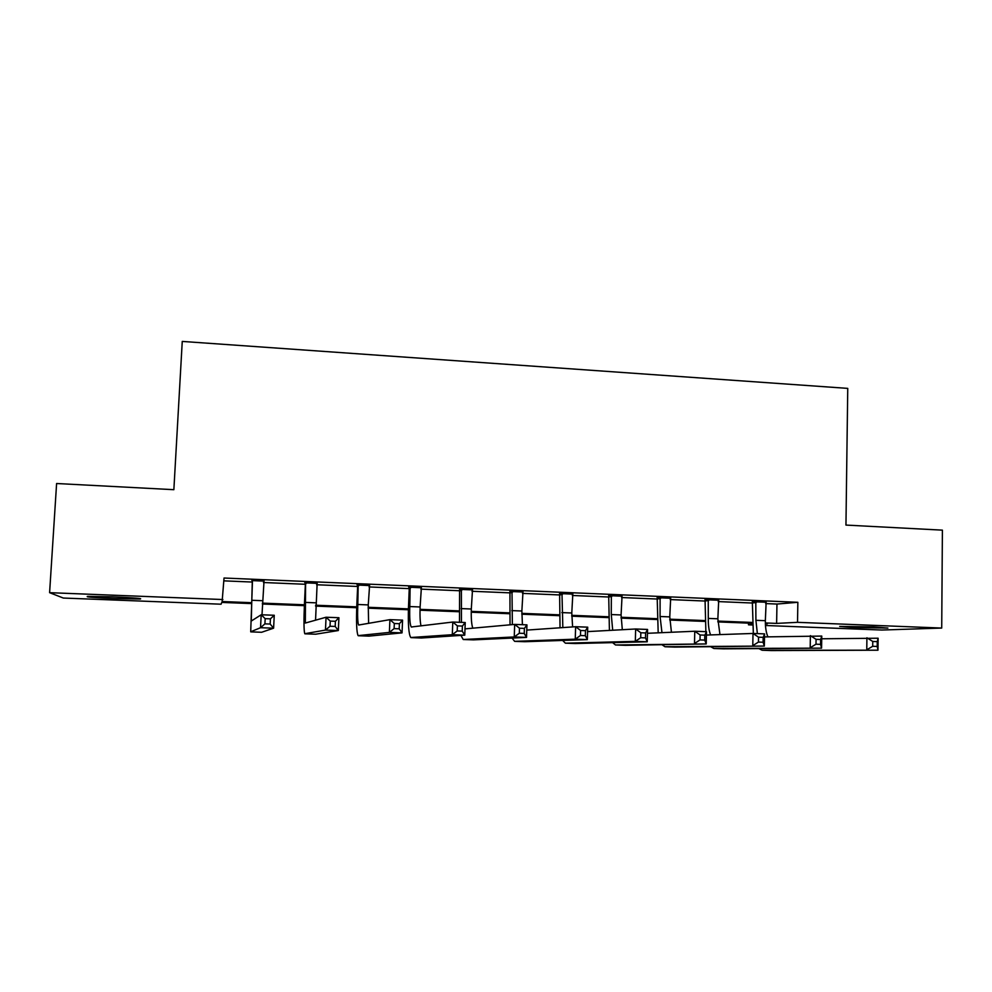 <?xml version="1.0" encoding="UTF-8"?>
<svg xmlns="http://www.w3.org/2000/svg" width="992" height="992" viewBox="0 0 992 992"><rect width="100%" height="100%" fill="white"/><g stroke="black" fill="none" stroke-linecap="round" stroke-linejoin="round"><path stroke-width="1.49" d="M112.542 596.837C134.081 597.792 143.27 598.523 140.108 599.032L115.407 598.598C93.93 597.655 84.704 596.924 87.705 596.39L112.542 596.837M873.555 626.87L887.89 628.06L854.124 627.614L839.691 626.423L873.555 626.87M251.336 603.582L221.786 602.417L221.092 604.202L63.314 598.04L49.6 592.67L56.606 483.513L173.86 489.688L182.255 341.422L847.751 388.38L845.953 525.078L942.4 530.15L941.718 628.06L881.838 630.044L765.464 625.493M752.618 624.985L748.489 624.824L752.606 624.613M748.514 623.125L748.489 624.824M765.663 603.582L776.959 604.054L797.853 602.293L224.031 578.026L222.121 601.536L251.373 602.69M223.882 580.853L252.427 582.056M263.438 582.515L305.375 584.276M316.584 584.747L357.641 586.47M369.049 586.942L409.25 588.628M420.831 589.124L460.201 590.773M471.969 591.269L510.52 592.881M522.462 593.377L560.207 594.964M572.322 595.473L609.274 597.023M621.562 597.531L657.746 599.056M670.195 599.577L705.622 601.065M718.22 601.586L752.916 603.049M765.973 602.243L752.494 601.685M718.53 600.247L705.2 599.689M670.505 598.226L657.324 597.668M621.885 596.18L608.852 595.634M572.657 594.109L559.786 593.563M522.809 592.013L510.086 591.468M472.328 589.88L459.78 589.36M421.191 587.735L408.816 587.214M369.408 585.553L357.219 585.032M316.956 583.346L304.941 582.837M263.822 581.101L251.993 580.605M49.6 592.67L222.89 599.54M797.853 602.293L797.531 622.331L941.718 628.06M765.353 622.951L776.624 623.398L797.531 622.331M262.396 603.124L304.395 604.785M315.63 605.219L356.748 606.844M368.168 607.29L408.419 608.877M420.038 609.336L459.457 610.898M471.25 611.357L509.838 612.882M521.817 613.354L559.6 614.842M571.739 615.325L608.741 616.776M621.054 617.26L657.274 618.698M669.749 619.182L705.213 620.583M717.848 621.079L752.568 622.455M765.39 623.968L767.362 623.869L765.378 623.794M752.581 623.286L717.861 621.922M705.213 621.426L669.761 620.037M657.274 619.541L621.054 618.115M608.728 617.632L571.739 616.181M559.587 615.697L521.804 614.209M509.826 613.738L471.237 612.225M459.432 611.766L420.013 610.216M408.394 609.758L368.144 608.17M356.711 607.724L315.592 606.112M304.358 605.666L262.359 604.016M776.959 604.054L776.624 623.398M755.805 601.375L755.904 620.31L757.38 633.615M766.146 601.809L765.353 620.682C765.291 627.403 766.146 632.784 767.907 636.814M753.337 633.466L752.333 601.226M821.711 638.786L878.118 638.216L877.982 650.206L771.392 650.566M877.201 646.462L877.263 641.638L872.762 641.464L872.712 646.288L877.201 646.462L877.982 650.206L762.092 650.231L758.806 648.594M872.712 646.288L866.772 649.797L866.909 637.782L872.762 641.464M756.239 602.566L752.928 602.863M877.263 641.638L878.118 638.216M708.251 599.366L708.288 618.413C708.189 625.369 708.97 630.875 710.619 634.93M718.716 599.813L717.861 618.797L719.969 634.607M705.87 631.668L705.039 599.23M764.497 636.914L821.76 636.07L821.574 648.148L723.28 648.842M820.57 644.366L820.644 639.518L816.069 639.344L816.007 644.192L820.57 644.366L821.574 648.148L713.843 648.495L710.669 646.685M816.007 644.192L810.204 647.739L810.39 635.636L816.069 639.344M708.672 600.569L705.634 600.879M820.644 639.518L821.76 636.07M660.102 597.333L660.077 616.503L661.962 632.66M670.691 597.792L669.774 616.888L671.435 632.251M658.192 632.822L657.163 597.209M706.416 635.066L753.015 633.454L764.559 633.888L764.336 646.065L674.56 647.094M763.084 642.246L763.17 637.36L758.533 637.186L758.446 642.072L763.084 642.246L764.336 646.065L664.975 646.747L661.937 644.701M758.446 642.072L752.779 645.643L753.015 633.454L758.533 637.186M660.523 598.536L657.758 598.87M763.17 637.36L764.559 633.888M611.345 595.287L611.27 614.556L612.696 630.242M622.071 595.733L621.079 614.953L622.319 629.722M609.41 630.428L608.691 595.175M647.454 633.293L694.772 631.247L706.49 631.693L706.217 643.944L625.233 645.321M704.729 640.088L704.828 635.165L700.129 634.992L700.017 639.914L704.729 640.088L706.217 643.944L615.499 644.974L612.597 642.63M700.017 639.914L694.499 643.523L694.772 631.247L700.129 634.992M611.779 596.49L609.286 596.837M704.828 635.165L706.49 631.693M561.98 593.204L562.836 627.601M572.843 593.662L571.789 612.994L572.607 626.919M560.034 627.8L559.612 593.104M587.574 631.606L635.649 628.99L647.553 629.449L647.23 641.799L575.273 643.523M645.482 637.906L645.606 632.946L640.832 632.76L640.696 637.72L645.482 637.906L647.23 641.799L635.326 641.365L565.378 643.176L562.65 640.448M640.696 637.72L635.326 641.365L635.649 628.99L640.832 632.76M562.414 594.419L560.207 594.778M645.606 632.946L647.553 629.449M511.996 591.096L512.368 624.6M523.007 591.554L521.866 611.01L522.424 624.687M510.037 624.811L509.925 591.009M526.764 630.094L575.633 626.708L587.71 627.167L587.338 639.617L524.669 641.712M585.33 635.686L585.478 630.676L580.618 630.503L580.469 635.5L585.33 635.686L587.338 639.617L575.248 639.17L514.625 641.353L512.095 638.079M580.469 635.5L575.248 639.17L575.633 626.708L580.618 630.503M512.442 592.323L510.52 592.695M585.478 630.676L587.71 627.167M461.379 588.963L461.441 622.368M472.527 589.434L471.312 609.001C471.039 618.202 471.535 624.6 472.8 628.172M459.494 622.294L459.606 588.888M465 628.878L514.674 624.402L526.938 624.861L526.529 637.397L473.42 639.877M524.235 633.429L524.408 628.395L519.486 628.209L519.312 633.243L524.235 633.429L526.529 637.397L514.253 636.951L463.227 639.505L460.908 635.401M519.312 633.243L514.253 636.951L514.674 624.402L519.486 628.209M461.826 590.19L460.214 590.575M524.408 628.395L526.938 624.861M410.118 586.793L409.795 606.558C409.436 618.152 409.944 624.96 411.308 626.994L452.786 622.046L465.236 622.517L464.764 635.153L421.501 638.005M421.402 587.276L420.112 606.968C419.814 615.846 420.112 622.158 421.017 625.915M462.21 631.135L462.396 626.064L457.386 625.878L457.2 630.949L462.21 631.135L464.764 635.153L452.302 634.694L410.775 637.521C408.716 634.458 407.96 624.241 408.506 606.844L409.262 588.442L408.654 586.731M457.2 630.949L452.302 634.694L452.786 622.046L457.386 625.878M410.552 588.033L409.262 588.442M462.396 626.064L465.236 622.517M358.199 584.61L357.802 604.488C357.38 616.156 357.666 623.013 358.658 625.034L389.918 619.653L402.566 620.136L402.045 632.871L368.912 636.12M369.619 585.094L368.255 604.909L368.602 623.398M399.193 628.804L399.404 623.695L394.32 623.509L394.109 628.618L399.193 628.804L402.045 632.871L389.372 632.4L358.112 635.636C356.612 632.574 356.178 622.294 356.835 604.798L357.653 586.272L357.046 584.561M394.109 628.618L389.372 632.4L389.918 619.653L394.32 623.509M358.633 585.85L357.653 586.272M399.404 623.695L402.566 620.136M305.598 582.391L305.325 623.05L326.058 617.235L338.917 617.718L338.334 630.54L315.63 634.21M317.167 582.874L315.555 620.236M335.184 626.448L335.42 621.29L330.262 621.104L330.026 626.25L335.184 626.448L338.334 630.54L325.463 630.081L304.755 633.714C303.825 630.652 303.738 620.322 304.494 602.714L305.387 584.077L304.78 582.354M330.026 626.25L325.463 630.081L326.058 617.235L330.262 621.104M306.044 583.643L305.387 584.077M335.42 621.29L338.917 617.718M252.315 580.146L251.274 621.042L261.194 614.767L274.251 615.263L273.606 628.184L261.64 632.276M264.046 580.642L262 614.792M270.159 624.042L270.419 618.847L265.174 618.661L264.914 623.856L270.159 624.042L273.606 628.184L260.536 627.713L250.703 631.78L252.439 581.858L251.832 580.122M264.914 623.856L260.536 627.713L261.194 614.767L265.174 618.661M270.419 618.847L274.251 615.263M765.353 620.682L755.904 620.31M771.677 650.578L762.092 650.231M717.861 618.797L708.288 618.413M723.54 648.842L713.843 648.495M669.774 616.888L660.077 616.503M674.796 647.094L664.975 646.747M621.079 614.953L611.27 614.556M625.444 645.321L615.499 644.974M571.789 612.994L561.856 612.597M575.459 643.535L565.378 643.176M521.866 611.01L511.81 610.613M524.83 641.712L514.625 641.353M471.312 609.001L461.131 608.592M473.556 639.877L463.227 639.505M420.112 606.968L409.795 606.558M421.612 638.017L411.147 637.633M368.255 604.909L357.802 604.488M368.999 636.12L358.397 635.748M315.729 602.826L305.139 602.404M315.692 634.21L304.941 633.826M262.52 600.706L251.794 600.284M261.677 632.276L250.79 631.879M412.002 627.018L411.308 626.994"/></g></svg>
